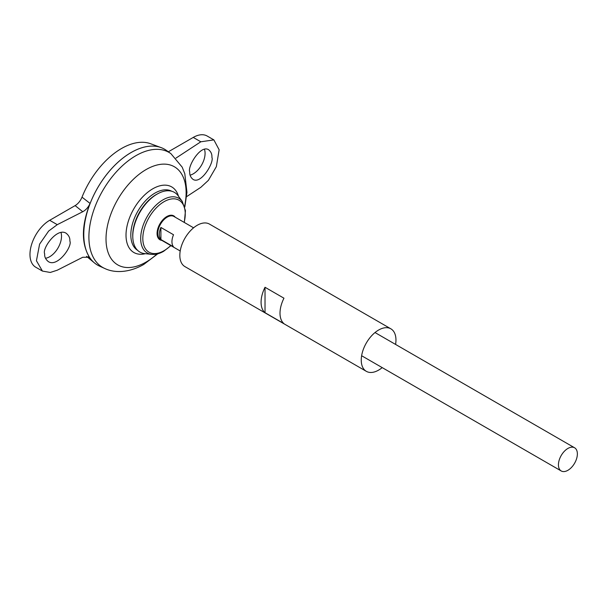 <?xml version="1.0" encoding="UTF-8"?>
<svg xmlns="http://www.w3.org/2000/svg" width="607" height="607" viewBox="0 0 607 607"><rect width="100%" height="100%" fill="white"/><g stroke="black" fill="none" stroke-linecap="round" stroke-linejoin="round"><path stroke-width="0.91" d="M97.636 265.145A66.929 38.643 -60 0 1 94.464 262.937A66.929 38.643 -60 0 1 90.473 202.579A66.929 38.643 -60 0 1 161.06 147.584A66.929 38.643 -60 0 1 164.565 149.223M75.131 205.606C78.106 203.785 80.397 200.97 82.013 197.154L90.056 203.421C88.379 207.215 85.944 209.984 82.749 211.722L75.131 205.606L49.691 220.295A27.884 16.101 120 0 0 31.473 244.871A27.884 16.101 120 0 0 35.745 267.217L42.429 271.071L36.435 260.767L39.599 244.128L48.651 231.047L57.263 224.666L82.749 211.722M42.429 271.071L50.267 272.46L57.263 270.206L82.749 257.262L89.237 257.269L90.056 258.142C81.201 244.393 81.201 226.153 90.056 203.421M90.056 258.142L88.243 256.678M82.013 197.154A65.017 37.535 -60 0 1 150.582 143.73L161.06 147.584M137.63 250.357A34.129 19.705 -60 0 1 137.888 211.107A34.129 19.705 -60 0 1 171.751 191.258M170.893 153.639A66.383 38.324 -60 0 0 102.651 190.757A66.383 38.324 -60 0 0 104.624 268.423L99.639 266.17A66.929 38.643 -60 0 1 97.644 187.867A66.929 38.643 -60 0 1 166.455 150.445L170.893 153.639L182.191 167.153L184.809 173.769L186.956 192.343L184.816 207.002M83.781 234.507A66.907 38.628 -60 0 1 131.097 152.547M168.336 151.796L193.246 137.417A27.884 16.101 -60 0 1 207.184 136.036L213.869 139.891L200.818 141.788L175.962 158.101M45.495 258.263A16.73 9.659 120 0 0 57.794 248.339A16.73 9.659 120 0 0 60.988 232.496M204.43 149.269A16.73 9.659 -60 0 1 205.075 153.351A16.73 9.659 -60 0 1 190.128 175.165M567.902 470.304A13.384 7.732 -60 0 1 561.209 470.964A13.384 7.732 -60 0 1 561.209 455.508A13.384 7.732 -60 0 1 574.601 447.784A13.384 7.732 -60 0 1 576.65 458.505A13.384 7.732 -60 0 1 567.902 470.304M160.908 227.458L173.526 234.75A13.384 7.732 120 0 0 173.526 246.829L160.908 239.545A13.384 7.732 -60 0 1 160.908 227.458L160.908 239.545M182.221 201.372A31.579 18.233 -60 0 0 147.228 216.502A31.579 18.233 -60 0 0 151.629 254.363L144.716 253.62A34.478 19.91 -60 0 1 132.789 237.132A34.478 19.91 -60 0 1 157.881 193.671A34.478 19.91 -60 0 1 178.124 195.758L182.221 201.372L185.446 210.667L184.331 222.458M132.789 237.132L132.758 235.986A33.135 19.128 -60 0 1 156.872 194.217L157.881 193.671M44.675 253.832C41.845 248.764 56.929 227.162 66.163 233.255C68.887 235.448 70.116 238.043 69.851 241.04C72.673 246.108 57.589 267.71 48.363 261.617C45.631 259.424 44.402 256.829 44.675 253.832M186.63 196.63L200.818 187.328L208.391 180.347L216.358 166.644L219.135 149.777L213.869 139.891M211.889 157.289C212.124 154.269 211.046 151.758 208.649 149.754C200.522 144.307 187.252 166.948 189.741 171.827C189.505 174.846 190.583 177.35 192.988 179.353C201.107 184.809 214.377 162.16 211.889 157.289M382.198 367.614A24.538 14.166 -60 0 1 378.601 370.118A24.538 14.166 -60 0 1 366.332 371.332A24.538 14.166 -60 0 1 366.332 342.993A24.538 14.166 -60 0 1 390.87 328.827A24.538 14.166 -60 0 1 395.582 344.427M366.332 371.332L184.915 266.594A24.538 14.166 -60 0 1 184.915 238.255A24.538 14.166 -60 0 1 209.461 224.089L390.87 328.827M283.955 323.637L265.024 312.704A24.538 14.166 -60 0 1 265.024 287.27L283.955 298.196A24.538 14.166 120 0 0 283.955 323.637M265.024 312.704L265.024 287.27M145.369 253.696A37.862 21.86 -60 0 1 133.859 208.778A37.862 21.86 -60 0 1 178.511 196.289M157.031 253.992A56.648 32.702 -60 0 1 146.075 262.08A56.648 32.702 -60 0 1 106.187 234.59A56.648 32.702 -60 0 1 153.427 166.121A56.648 32.702 -60 0 1 184.596 206.236M180.211 250.995L160.521 239.628A13.384 7.732 -60 0 1 160.521 224.173A13.384 7.732 -60 0 1 173.905 216.449L193.595 227.815M161.841 240.387A13.809 7.974 -60 0 1 159.929 223.831A13.809 7.974 -60 0 1 175.226 217.207M170.764 245.539A30.001 17.322 -60 0 1 164.034 250.699A30.001 17.322 -60 0 1 142.941 235.744A30.001 17.322 -60 0 1 168.564 199.65A30.001 17.322 -60 0 1 184.149 222.359M57.263 224.666L49.691 220.295M200.818 141.788L193.246 137.417M86.52 256.313L94.464 262.937M104.624 268.423C114.366 273.18 128.866 272.968 143.73 264.462L157.797 253.794M574.601 447.784L375.012 332.553M561.209 470.964L361.628 355.732M151.629 254.363C155.475 254.728 159.474 253.703 163.617 251.313L170.946 245.645"/></g></svg>
